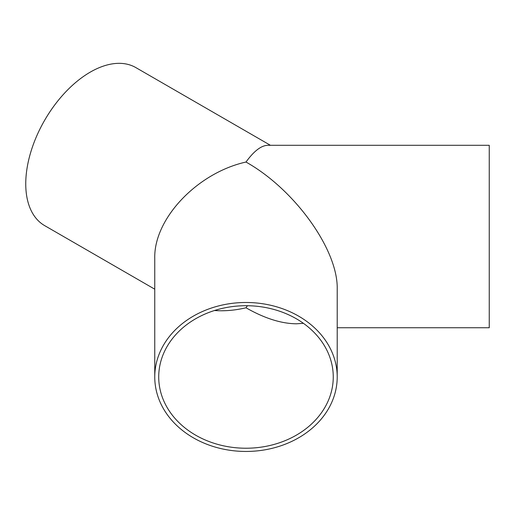 <?xml version="1.0" encoding="UTF-8"?>
<svg xmlns="http://www.w3.org/2000/svg" width="515" height="515" viewBox="0 0 515 515"><rect width="100%" height="100%" fill="white"/><g stroke="black" fill="none" stroke-linecap="round" stroke-linejoin="round"><path stroke-width="0.77" d="M303.438 323.33L296.37 323.793C281.222 323.639 264.427 318.296 245.983 307.777L247.419 305.723M214.504 310.513C224.637 311.266 235.13 310.352 245.983 307.777M333.257 376.967A87.273 71.257 -0 0 1 245.983 448.224A87.273 71.257 -0 0 1 158.717 376.967A87.273 71.257 -0 0 1 245.983 305.71A87.273 71.257 -0 0 1 333.257 376.967M337.209 376.967A91.226 74.482 180 0 0 245.983 302.485A91.226 74.482 180 0 0 154.758 376.967A91.226 74.482 180 0 0 245.983 451.455A91.226 74.482 180 0 0 337.209 376.967L337.209 289.192C338.233 249.968 294.747 189.353 245.983 162.038C253.972 151.043 261.24 145.462 267.8 145.301L489.25 145.301L489.25 327.746L337.209 327.746M154.758 289.192L44.644 225.615A91.226 52.672 -60 0 1 44.644 120.278A91.226 52.672 -60 0 1 135.87 67.607L270.427 145.301M154.758 376.967L154.758 258.337C153.74 218.766 197.226 172.866 245.983 162.038"/></g></svg>
